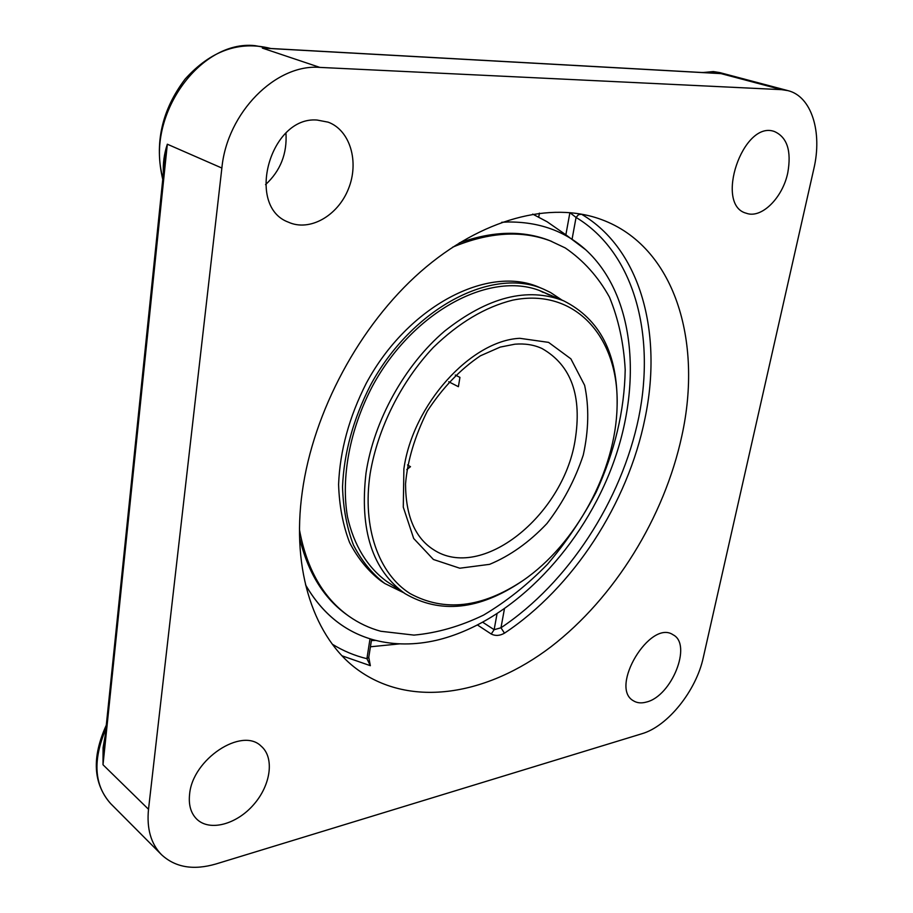 <?xml version="1.0" encoding="UTF-8"?>
<svg xmlns="http://www.w3.org/2000/svg" width="913" height="913" viewBox="0 0 913 913"><rect width="100%" height="100%" fill="white"/><g stroke="black" fill="none" stroke-linecap="round" stroke-linejoin="round"><path stroke-width="1.37" d="M105.292 734.919L103.078 747.69L103.009 764.763L103.945 747.93M103.911 748.192L164.488 162.662L167.33 144.208C164.146 153.875 162.834 163.518 163.416 173.128M714.434 73.245L721.053 73.622L714.308 73.188M268.034 48.343L270.065 48.526M221.87 168.049C227.029 112.733 275.772 63.682 319.847 67.402L781.562 89.657L787.976 90.638C811.646 96.39 822.556 132.18 813.803 168.962L703.284 657.565C696.208 690.685 667.757 726.314 641.885 733.744L215.959 863.972C193.408 870.534 175.239 867.43 161.453 854.636C150.907 843.726 146.594 828.616 148.511 809.283L103.009 764.763L167.33 144.208L221.87 168.049L148.511 809.283M370.016 638.792L366.912 658.684L368.772 657.314L371.591 639.294L370.016 638.792C342.934 630.347 321.433 612.361 305.524 584.811M368.772 657.314L370.347 665.691L366.912 658.684C354.655 655.717 343.128 650.901 332.343 644.224M477.67 625.12L491.228 634.021C495.428 636.11 499.856 635.825 504.478 633.165C573.238 587.687 627.847 503.394 644.977 418.474C662.781 333.85 641.109 249.352 581.524 214.235L578.534 214.658L576.057 217.442L569.895 212.661L565.866 234.801L585.838 249.877C636.11 296.086 642.957 387.831 610.557 470.366C578.043 552.993 508.575 623.214 436.562 640.264C414.993 645.217 394.348 645.171 374.615 640.116C345.468 632.389 322.437 613.947 305.524 584.788M491.228 634.021L494.138 629.696L500.975 627.779L504.478 633.165M681.828 435.969C664.265 517.283 614.666 597.741 551.087 646.701C487.61 695.124 411.204 708.534 357.816 669.811C314.78 638.666 291.042 571.401 302.283 491.765C313.262 411.66 359.756 325.199 420.642 271.697C481.687 218.23 551.178 200.849 601.507 219.577C674.673 246.407 702.873 340.926 681.828 435.969M565.866 234.801L547.104 221.745L538.693 217.305M265.535 184.643C280.439 170.868 287.241 153.669 285.952 133.07M189.596 794.264C192.46 759.171 241.865 726.771 261.095 746.104C274.619 757.459 270.978 784.906 253.757 804.524C236.741 824.348 209.83 831.732 196.9 819.281C190.874 813.346 188.443 805.004 189.596 794.264M646.461 702.04C641.405 703.466 637.08 703.056 633.462 700.819C608.903 687.569 650.33 618.809 673.121 634.82C692.419 644.361 671.717 696.163 646.461 702.04M787.782 172.762C782.646 197.95 761.351 218.994 746.32 213.243C714.194 205.231 742.862 120.071 774.27 131.461C787.132 137.087 791.639 150.862 787.782 172.762M317.096 120.048L328.155 122.159C350.272 130.251 359.414 162.092 348.412 188.934C337.764 215.936 309.564 231.948 288.325 222.144C245.323 206.327 270.054 116.031 317.096 120.048M617.085 406.639L617.131 404.973C617.804 353.822 599.978 319.094 563.652 300.822C527.497 286.842 487.839 296.93 444.677 331.065C404.676 365.074 373.885 420.619 366.022 473.014C359.402 530.179 372.436 570.408 405.132 593.69C440.306 614.107 479.12 610.044 521.585 581.501L522.955 580.554C482.03 607.853 444.403 612.189 410.085 593.576C378.781 573.878 362.062 527.828 370.13 473.744C377.697 428.437 401.058 381.691 433.333 347.419C458.783 322.746 485.214 306.996 512.649 300.16C575.886 287.218 619.505 338.267 617.085 406.639C615.739 470.914 576.023 544.285 522.955 580.554M407.495 464.957L410.485 466.691L406.764 469.602M455.256 375.015L459.935 377.377L458.394 386.701L448.717 381.748M501.728 222.281L507.708 221.996C538.83 221.688 564.873 230.978 585.838 249.877M549.375 295.059L543.087 292.034C492.837 269.198 413.384 309.918 372.242 386.553C349.679 429.726 340.834 477.693 347.488 516.838C353.822 545.244 367.517 567.407 386.53 581.273L405.132 593.69M562.1 300.16L550.585 292.537L543.965 289.341C492.883 266.219 412.151 307.601 370.324 385.514C353.194 419.272 343.927 453.065 342.523 486.903C343.197 508.336 346.837 527.725 353.468 545.095C361.639 560.924 372.07 573.718 384.761 583.475L403.74 592.754M543.315 292.48L540.028 290.802M299.51 530.054C306.802 569.198 323.259 597.924 348.892 616.207C358.706 623.111 369.32 628.133 380.767 631.26L413.977 635.106C437.179 632.983 460.38 626.307 483.582 615.088C506.327 601.564 527.634 584.617 547.515 564.234C566.22 542.288 582.426 518.287 596.098 492.244C614.769 451.593 624.469 410.759 625.2 369.731C623.773 343.402 618.523 319.196 609.45 297.136C598.198 276.799 583.475 260.399 565.25 247.937L549.843 240.667C523.023 230.144 492.837 230.898 459.285 242.926M299.601 537.962C307.875 572.634 323.75 598.323 347.225 615.02L348.892 616.207M551.749 241.42C522.419 229.95 489.379 231.879 452.62 247.183M543.965 289.341L539.686 287.527C488.603 264.405 407.974 305.615 366.25 383.312C349.177 416.979 339.956 450.691 338.586 484.449C339.282 505.836 342.946 525.203 349.588 542.539C357.77 558.357 368.213 571.139 380.904 580.896L384.761 583.475M319.847 67.402L262.328 48.092L721.053 73.622L781.562 89.657M162.925 177.795C144.916 117.001 199.582 39.453 255.069 45.661L270.83 48.503C239.354 40.48 210.789 50.672 185.134 79.066C161.738 110.028 154.274 143.478 162.754 179.427M342.101 655.842L370.347 665.691M572.052 239.32L576.057 217.442C634.136 252.376 655.637 334.238 638.758 417.378C621.559 500.758 568.354 582.768 500.975 627.779L504.398 609.039M538.727 217.134L539.423 213.128M496.992 614.015L494.138 629.696L482.909 622.369M375.745 640.412L371.397 640.549M370.427 646.781L399.734 643.859M161.453 854.636L110.587 803.543C94.142 785.18 92.59 760.267 105.919 728.791M702.805 72.549L713.338 71.568L719.775 72.595L701.72 72.481M575.019 440.842C562.899 515.799 481.311 581.741 433.264 549.5C415.004 537.711 405.76 515.891 405.532 484.038C407.46 460.78 414.719 436.482 427.318 411.135C442.543 387.82 460.232 369.388 480.386 355.819L500.187 347.1L514.921 344.19C525.009 343.379 534.048 344.817 542.037 348.538C571.333 365.223 582.323 395.991 575.019 440.842M519.817 338.312C470.834 340.526 412.687 404.687 403.888 468.917L403.284 507.16L413.692 538.499L433.424 559.486L459.787 568.217L489.619 564.337C510.173 555.789 529.278 542.196 546.921 523.548C562.91 502.755 575.019 479.941 583.247 455.131C588.748 430.16 589.205 406.89 584.628 385.309L570.876 358.832L548.565 342.375L519.817 338.312M717.744 73.382L266.231 48.241M110.587 803.543C93.103 783.525 91.665 757.402 106.296 725.162M787.976 90.638L719.775 72.595M563.652 300.822L543.087 292.034M547.104 221.745L532.713 214.11M371.591 639.294L374.615 640.116"/></g></svg>

